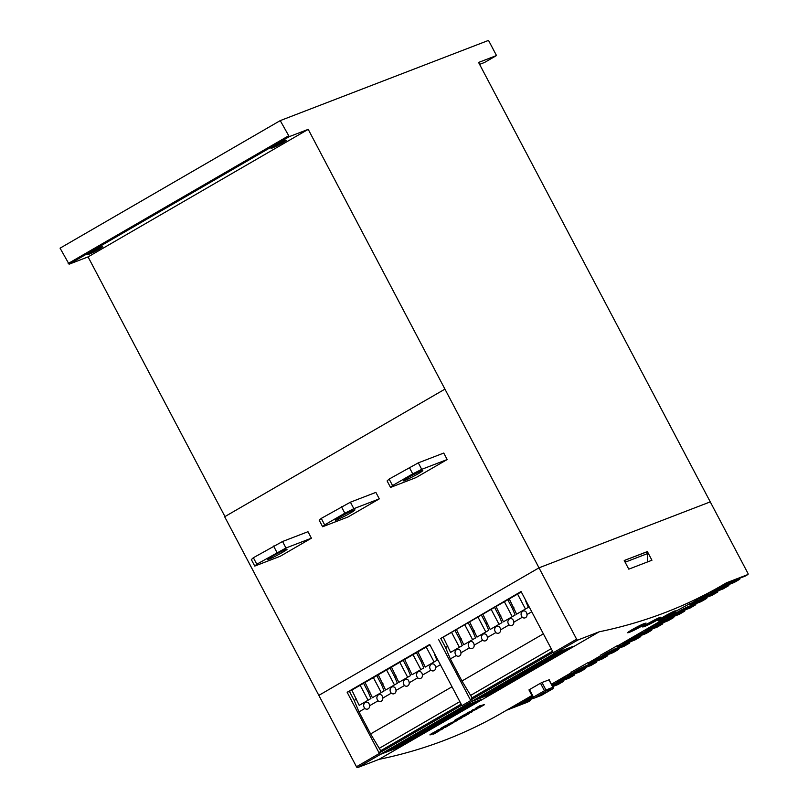<?xml version="1.0" encoding="UTF-8"?>
<svg xmlns="http://www.w3.org/2000/svg" width="808" height="808" viewBox="0 0 808 808"><rect width="100%" height="100%" fill="white"/><g stroke="black" fill="none" stroke-linecap="round" stroke-linejoin="round"><path stroke-width="1.21" d="M404.808 480.487A11.029 0.758 -27.8 0 1 403.313 480.851A11.029 0.758 -27.8 0 1 410.181 476.397A11.029 0.758 -27.8 0 1 421.321 470.923A11.029 0.758 -27.8 0 1 422.816 470.569A11.029 0.758 -27.8 0 1 415.948 475.013A11.029 0.758 -27.8 0 1 404.808 480.487M447.178 459.54L415.989 477.609L390.527 487.416L392.557 485.568L412.736 473.872L421.715 469.347L447.178 459.54L443.754 453.056L418.291 462.863L421.715 469.347M418.291 462.863L389.143 479.073L387.103 480.932L390.527 487.416M389.143 479.073L392.557 485.568M409.323 467.388L412.736 473.872M336.926 519.817A11.029 0.758 -27.8 0 1 335.431 520.18A11.029 0.758 -27.8 0 1 342.299 515.726A11.029 0.758 -27.8 0 1 353.439 510.252A11.029 0.758 -27.8 0 1 354.934 509.888A11.029 0.758 -27.8 0 1 348.066 514.342A11.029 0.758 -27.8 0 1 336.926 519.817M379.295 498.869L348.107 516.938L322.644 526.745L324.675 524.897L344.854 513.201L353.833 508.676L379.295 498.869L375.871 492.385L350.409 502.192L353.833 508.676M350.409 502.192L321.261 518.403L319.221 520.261L322.644 526.745M321.261 518.403L324.675 524.897M341.441 506.717L344.854 513.201M269.044 559.146A11.029 0.758 -27.8 0 1 267.549 559.51A11.029 0.758 -27.8 0 1 274.427 555.056A11.029 0.758 -27.8 0 1 285.557 549.581A11.029 0.758 -27.8 0 1 287.052 549.218A11.029 0.758 -27.8 0 1 280.184 553.672A11.029 0.758 -27.8 0 1 269.044 559.146M311.413 538.199L280.224 556.268L254.762 566.075L256.793 564.216L285.951 548.006L311.413 538.199L307.989 531.715L282.537 541.511L285.951 548.006M282.537 541.511L253.379 557.732L251.349 559.58L254.762 566.075M253.379 557.732L256.793 564.216M273.559 546.036L276.982 552.531M522.675 611.191L523.049 611.02C525.311 610.606 526.634 611.777 527.018 614.524A3.555 3.06 68.9 0 1 522.261 617.282C520.544 615.009 520.685 612.979 522.675 611.191M509.464 618.847L509.838 618.665C512.1 618.261 513.423 619.423 513.807 622.18A3.555 3.06 68.9 0 1 509.05 624.927C507.333 622.655 507.474 620.635 509.464 618.847M496.253 626.503L496.627 626.321C498.9 625.907 500.223 627.079 500.596 629.826A3.555 3.06 68.9 0 1 495.839 632.583C494.122 630.311 494.264 628.281 496.253 626.503M483.043 634.149L483.416 633.977C485.689 633.563 487.012 634.735 487.386 637.482A3.555 3.06 68.9 0 1 482.629 640.239C480.922 637.966 481.053 635.936 483.043 634.149M469.832 641.805L470.206 641.623C472.478 641.219 473.801 642.39 474.175 645.138A3.555 3.06 68.9 0 1 469.418 647.895C467.711 645.612 467.842 643.592 469.832 641.805M456.621 649.46L456.995 649.279C459.267 648.875 460.59 650.036 460.974 652.783A3.555 3.06 68.9 0 1 456.217 655.54C454.5 653.268 454.631 651.238 456.621 649.46M460.974 652.783L469.418 647.895M474.175 645.138L482.629 640.239M487.386 637.482L495.839 632.583M500.596 629.826L509.05 624.927M513.807 622.18L522.261 617.282M527.018 614.524L531.755 611.777M521.231 591.82L526.018 600.91M525.735 601.071L528.351 607.343L516.615 614.151L509.202 598.789L511.868 597.385M509.202 598.789L507.737 599.637L512.524 608.727L513.989 607.869M512.524 608.727L515.15 614.999L503.404 621.796L495.991 606.444L498.667 605.03M495.991 606.444L494.526 607.293L499.314 616.373L500.788 615.524M499.314 616.373L501.94 622.655L490.193 629.452L482.79 614.1L485.457 612.686M482.79 614.1L481.316 614.949L486.103 624.029L487.577 623.18M486.103 624.029L488.729 630.301L476.983 637.108L469.579 621.746L472.246 620.342M469.579 621.746L468.105 622.594L472.902 631.684L474.367 630.836M472.902 631.684L475.518 637.956L463.782 644.764L456.369 629.402L459.035 627.988M456.369 629.402L454.904 630.25L459.691 639.33L461.156 638.482M459.691 639.33L462.307 645.612L450.571 652.41L443.158 637.058L445.824 635.644M443.158 637.058L440.774 638.431L445.561 647.521L447.945 646.137M445.561 647.521L450.339 658.944L456.217 655.54M450.339 658.944L461.964 681.003L543.38 633.836M451.531 632.341L459.409 647.289M464.741 624.685L472.619 639.633M477.952 617.029L485.83 631.987M491.163 609.384L499.041 624.332M504.364 601.728L512.252 616.676M517.575 594.072L525.463 609.02M559.873 653.005L556.631 654.258L565.469 649.763L559.873 653.005L559.621 652.531M546.663 660.661L543.43 661.914L552.258 657.419L546.663 660.661L546.41 660.176M533.462 668.317L530.22 669.559L539.057 665.075L533.462 668.317L533.199 667.832M520.251 675.973L517.009 677.215L522.604 673.973L525.846 672.731L520.251 675.973L519.999 675.488M507.04 683.619L503.798 684.871L512.636 680.376L507.04 683.619L506.788 683.144M493.829 691.274L490.587 692.527L496.183 689.285L499.425 688.032L493.829 691.274L493.577 690.79M553.732 656.571L550.49 657.823L559.328 653.329L553.732 656.571L553.48 656.086M540.522 664.226L537.28 665.469L542.875 662.227L546.117 660.984L540.522 664.226L540.269 663.742M527.311 671.872L524.069 673.125L529.664 669.883L532.906 668.63L527.311 671.872L527.058 671.398M514.1 679.528L510.858 680.78L516.453 677.538L519.695 676.286L514.1 679.528L513.848 679.043M500.889 687.184L497.657 688.426L503.253 685.184L506.485 683.942L500.889 687.184L500.637 686.699M487.679 694.84L484.446 696.082L493.274 691.597L487.679 694.84L487.426 694.355M487.779 693.658L479.063 698.112L493.466 690.355L487.779 693.658L487.466 693.052M500.99 686.002L492.264 690.466L506.677 682.71L500.99 686.002L500.667 685.396M514.201 678.346L505.475 682.81L519.887 675.054L514.201 678.346L513.878 677.75M527.412 670.701L518.685 675.155L533.098 667.398L527.412 670.701L527.089 670.095M540.623 663.045L531.896 667.509L546.309 659.752L540.623 663.045L540.3 662.439M553.823 655.389L545.107 659.853L559.51 652.096L553.823 655.389L553.51 654.793M554.086 653.692L553.288 652.177L470.731 700.011L471.529 701.516L554.086 653.692L572.367 646.653L489.81 694.476L471.529 701.516M461.964 681.003L472.074 697.799L552.531 651.187M472.074 697.799L470.731 700.011M470.761 695.314L551.218 648.703M431.31 664.125L431.684 663.944C433.946 663.54 435.27 664.711 435.653 667.459A3.555 3.06 68.9 0 1 430.896 670.216C429.179 667.933 429.321 665.913 431.31 664.125M418.1 671.781L418.473 671.6C420.736 671.195 422.059 672.357 422.443 675.104A3.555 3.06 68.9 0 1 417.685 677.861C415.969 675.589 416.11 673.559 418.1 671.781M404.889 679.437L405.262 679.255C407.535 678.841 408.858 680.013 409.232 682.76A3.555 3.06 68.9 0 1 404.475 685.517C402.758 683.245 402.899 681.215 404.889 679.437M391.678 687.083L392.052 686.911C394.324 686.497 395.647 687.669 396.021 690.416A3.555 3.06 68.9 0 1 391.264 693.173C389.557 690.901 389.688 688.87 391.678 687.083M378.467 694.739L378.841 694.557C381.113 694.153 382.436 695.314 382.81 698.072A3.555 3.06 68.9 0 1 378.063 700.819C376.346 698.546 376.478 696.516 378.467 694.739M365.256 702.394L365.63 702.213C367.903 701.798 369.226 702.97 369.609 705.717A3.555 3.06 68.9 0 1 364.852 708.475C363.135 706.202 363.277 704.172 365.256 702.394M369.609 705.717L378.063 700.819M382.81 698.072L391.264 693.173M396.021 690.416L404.475 685.517M409.232 682.76L417.685 677.861M422.443 675.104L430.896 670.216M435.653 667.459L440.39 664.711M429.866 644.754L434.654 653.844M434.371 654.005L436.987 660.277L425.25 667.085L417.837 651.723L420.503 650.309M417.837 651.723L416.373 652.571L421.16 661.651L422.624 660.803M421.16 661.651L423.786 667.933L412.04 674.731L404.626 659.379L407.303 657.965M404.626 659.379L403.162 660.227L407.949 669.307L409.424 668.458M407.949 669.307L410.575 675.579L398.829 682.386L391.425 667.024L394.092 665.62M391.425 667.024L389.951 667.883L394.738 676.963L396.213 676.114M394.738 676.963L397.364 683.235L385.618 690.042L378.215 674.68L380.881 673.266M378.215 674.68L376.74 675.528L381.538 684.618L383.002 683.76M381.538 684.618L384.154 690.89L372.417 697.688L365.004 682.336L367.67 680.922M365.004 682.336L363.539 683.184L368.327 692.264L369.791 691.416M368.327 692.264L370.943 698.546L359.207 705.344L351.793 689.992L354.459 688.578M351.793 689.992L349.409 691.365L354.197 700.455L356.581 699.072M354.197 700.455L358.974 711.878L364.852 708.475M358.974 711.878L370.599 733.937L452.015 686.77M360.166 685.275L368.044 700.223M373.377 677.619L381.255 692.567M386.588 669.963L394.466 684.911M399.798 662.308L407.676 677.266M412.999 654.662L420.887 669.61M426.21 647.006L434.098 661.954M468.509 705.94L465.267 707.192L470.862 703.95L474.104 702.697L468.509 705.94L468.256 705.465M455.298 713.595L452.066 714.848L457.661 711.606L460.893 710.353L455.298 713.595L455.045 713.111M442.097 721.251L438.855 722.493L447.693 718.009L442.097 721.251L441.835 720.766M428.886 728.897L425.644 730.149L434.482 725.655L428.886 728.897L428.634 728.422M415.676 736.553L412.434 737.805L418.029 734.563L421.271 733.31L415.676 736.553L415.423 736.068M402.465 744.208L399.223 745.451L408.06 740.966L402.465 744.208L402.212 743.724M462.368 709.505L459.126 710.747L467.963 706.263L462.368 709.505L462.115 709.02M449.157 717.161L445.915 718.403L451.51 715.161L454.752 713.918L449.157 717.161L448.905 716.676M435.946 724.806L432.704 726.059L438.3 722.817L441.542 721.564L435.946 724.806L435.694 724.322M422.736 732.462L419.493 733.704L428.331 729.22L422.736 732.462L422.483 731.977M409.525 740.118L406.293 741.36L411.888 738.118L415.12 736.876L409.525 740.118L409.272 739.633M396.314 747.764L393.082 749.016L398.677 745.774L401.919 744.521L396.314 747.764L396.061 747.289M396.415 746.592L387.699 751.046L402.101 743.289L396.415 746.592L396.102 745.986M409.626 738.936L400.899 743.39L415.312 735.644L409.626 738.936L409.313 738.33M422.837 731.28L414.11 735.745L428.523 727.988L422.837 731.28L422.513 730.674M436.047 723.635L427.321 728.089L441.734 720.332L436.047 723.635L435.724 723.029M449.258 715.979L440.532 720.433L454.944 712.676L449.258 715.979L448.935 715.373M462.459 708.323L453.743 712.787L468.145 705.03L462.459 708.323L462.146 707.717M462.721 706.626L461.924 705.111L379.366 752.935L380.164 754.45L462.721 706.626L481.002 699.577L398.445 747.41L380.164 754.45M370.599 733.937L380.709 750.733L461.166 704.121M380.709 750.733L379.366 752.935M379.396 748.248L459.853 701.627M604.707 654.631L612.747 650.703L611.848 651.531L615.221 650.228L607.182 654.157L608.081 653.329L604.707 654.631M661.863 618.605L669.903 614.676L668.883 615.524L672.367 614.191L664.327 618.12L665.348 617.272L661.863 618.605M631.775 630.19L639.815 626.261L638.795 627.109L642.289 625.786L631.775 630.19M571.812 671.832L588.093 662.6M601.172 654.823L617.443 645.602M675.559 611.383L689.638 603.778M658.964 620.019C652.41 623.069 668.771 613.585 674.377 611.09L675.316 610.929M644.269 626.463C637.583 629.28 653.945 619.797 659.682 617.534L660.661 617.534M629.27 632.341C622.463 634.916 638.825 625.432 644.683 623.412L646.087 623.099L644.087 624.695M541.421 695.355L553.43 688.083L549.117 679.801M541.532 695.304L534.381 698.072L533.371 698.203L533.442 697.122L544.451 690.749L545.673 691.072L545.945 689.992L552.894 687.315L553.339 687.82M533.108 697.435L533.371 698.203M552.541 688.931L545.673 691.072M647.955 561.772L647.673 561.247M647.37 551.591L651.935 560.237L628.786 569.155L624.231 560.5L646.834 551.894M739.724 578.215A1.222 0.616 -120.1 0 1 739.663 579.306A1.222 0.616 -120.1 0 1 739.623 579.326L721.685 586.234L727.19 583.043L745.128 576.134A1.222 0.616 59.9 0 0 745.168 576.114A1.222 0.616 59.9 0 0 745.208 576.094M599.172 631.805L577.77 640.057A1.222 0.616 -120.1 0 1 576.619 639.199L538.997 567.832L710.262 501.879L747.885 573.236A1.222 0.616 -120.1 0 1 747.925 574.518A1.222 0.616 -120.1 0 1 747.875 574.549L726.473 582.79A1568.318 786.285 -120.1 0 1 722.009 585.416A1568.318 786.285 -120.1 0 1 599.172 631.805L379.023 759.358A1568.318 786.285 59.9 0 0 501.849 712.959L531.916 695.536M728.715 584.598A1.222 0.616 -120.1 0 1 728.654 585.679A1.222 0.616 -120.1 0 1 728.614 585.709L710.676 592.607L716.181 589.426L734.119 582.518A1.222 0.616 59.9 0 0 734.159 582.497A1.222 0.616 59.9 0 0 734.199 582.467M717.706 590.971A1.222 0.616 -120.1 0 1 717.645 592.062A1.222 0.616 -120.1 0 1 717.605 592.082L699.667 598.991L705.172 595.799L723.11 588.891A1.222 0.616 59.9 0 0 723.15 588.87A1.222 0.616 59.9 0 0 723.19 588.84M690.052 604.556L694.163 602.182L712.101 595.274A1.222 0.616 59.9 0 0 712.141 595.254A1.222 0.616 59.9 0 0 712.181 595.223M706.697 597.354A1.222 0.616 -120.1 0 1 706.646 598.435A1.222 0.616 -120.1 0 1 706.596 598.455L690.173 604.788M690.638 605.677L701.091 601.647A1.222 0.616 59.9 0 0 701.142 601.627A1.222 0.616 59.9 0 0 701.182 601.596M695.688 603.727A1.222 0.616 -120.1 0 1 695.638 604.818A1.222 0.616 -120.1 0 1 695.587 604.839L689.305 607.252M683.962 610.383L690.082 608.02A1.222 0.616 59.9 0 0 690.133 608A1.222 0.616 59.9 0 0 690.173 607.98M684.679 610.111A1.222 0.616 -120.1 0 1 684.629 611.191A1.222 0.616 -120.1 0 1 684.578 611.212L666.65 618.12L673.155 614.545M673.68 616.484A1.222 0.616 -120.1 0 1 673.62 617.575A1.222 0.616 -120.1 0 1 673.579 617.595L655.641 624.503L661.146 621.312L679.074 614.403A1.222 0.616 59.9 0 0 679.124 614.383A1.222 0.616 59.9 0 0 679.164 614.353M662.671 622.857A1.222 0.616 -120.1 0 1 662.611 623.948A1.222 0.616 -120.1 0 1 662.57 623.968L644.633 630.876L650.137 627.685L668.075 620.776A1.222 0.616 59.9 0 0 668.115 620.756A1.222 0.616 59.9 0 0 668.155 620.736M651.662 629.24A1.222 0.616 -120.1 0 1 651.601 630.321A1.222 0.616 -120.1 0 1 651.561 630.341L633.624 637.249L639.128 634.068L657.066 627.16A1.222 0.616 59.9 0 0 657.106 627.139A1.222 0.616 59.9 0 0 657.146 627.109M640.653 635.613A1.222 0.616 -120.1 0 1 640.592 636.704A1.222 0.616 -120.1 0 1 640.552 636.724L622.615 643.633L628.119 640.441L646.057 633.533A1.222 0.616 59.9 0 0 646.097 633.512A1.222 0.616 59.9 0 0 646.137 633.482M617.928 646.501L635.048 639.916A1.222 0.616 59.9 0 0 635.088 639.896A1.222 0.616 59.9 0 0 635.128 639.865M629.644 641.996A1.222 0.616 -120.1 0 1 629.584 643.077A1.222 0.616 -120.1 0 1 629.543 643.097L618.393 647.39M617.544 648.794L624.039 646.289A1.222 0.616 59.9 0 0 624.079 646.269A1.222 0.616 59.9 0 0 624.119 646.238M618.635 648.37A1.222 0.616 -120.1 0 1 618.585 649.46A1.222 0.616 -120.1 0 1 618.534 649.481L612.545 651.783M607.626 654.743A1.222 0.616 -120.1 0 1 607.576 655.833A1.222 0.616 -120.1 0 1 607.525 655.854L589.587 662.762L595.092 659.57L613.03 652.662A1.222 0.616 59.9 0 0 613.08 652.642A1.222 0.616 59.9 0 0 613.12 652.622M588.88 664.105L602.021 659.045A1.222 0.616 59.9 0 0 602.071 659.025A1.222 0.616 59.9 0 0 602.111 658.995M596.617 661.126A1.222 0.616 -120.1 0 1 596.567 662.217A1.222 0.616 -120.1 0 1 596.516 662.237L589.042 665.115M585.164 667.671L591.012 665.418A1.222 0.616 59.9 0 0 591.062 665.398A1.222 0.616 59.9 0 0 591.102 665.368M585.618 667.499A1.222 0.616 -120.1 0 1 585.558 668.59A1.222 0.616 -120.1 0 1 585.517 668.61L578.063 671.478M571.882 673.862L567.58 675.518L571.529 673.226M574.609 673.882A1.222 0.616 -120.1 0 1 574.549 674.963A1.222 0.616 -120.1 0 1 574.508 674.983L556.571 681.891L562.075 678.71L580.013 671.802A1.222 0.616 59.9 0 0 580.053 671.781A1.222 0.616 59.9 0 0 580.094 671.751M551.763 684.82L569.004 678.175A1.222 0.616 59.9 0 0 569.044 678.154A1.222 0.616 59.9 0 0 569.085 678.124M563.6 680.255A1.222 0.616 -120.1 0 1 563.54 681.346A1.222 0.616 -120.1 0 1 563.499 681.366L552.228 685.709M552.692 686.598L557.995 684.558A1.222 0.616 59.9 0 0 558.035 684.528A1.222 0.616 59.9 0 0 558.075 684.507M532.906 697.425L523.544 701.031L532.442 696.536M530.573 699.385A1.222 0.616 -120.1 0 1 530.523 700.475A1.222 0.616 -120.1 0 1 530.472 700.496L512.535 707.404L518.039 704.212L533.613 698.223M506.515 710.262L527.725 702.091A1.222 0.616 59.9 0 0 527.765 702.071A1.222 0.616 59.9 0 0 527.806 702.041M529.19 689.769L540.562 683.184M540.259 683.366L542.219 682.396M542.067 682.437A1568.318 786.285 59.9 0 0 549.278 679.74M468.63 712.212L474.73 709.788A1568.318 786.285 -120.1 0 1 471.438 710.585L472.953 709.717A1568.318 786.285 59.9 0 0 477.871 708.505L469.61 712.292A1568.318 786.285 59.9 0 0 472.619 711.555L471.024 712.474A1568.318 786.285 -120.1 0 1 466.095 713.686L468.63 712.212M475.367 709.131L475.7 709.767M454.369 720.473L457.166 718.857A1568.318 786.285 59.9 0 0 462.095 717.645L459.823 718.958A1568.318 786.285 -120.1 0 1 456.682 719.736L457.833 720.11L455.944 721.211L450.834 723.13A1568.318 786.285 59.9 0 0 453.965 722.352L452.44 723.241A1568.318 786.285 -120.1 0 1 447.521 724.443L455.55 720.867L454.369 720.473M459.803 718.211L460.106 718.797M455.116 720.049L455.55 720.867M455.762 719.665L456.429 720.928M438.502 729.675A1568.318 786.285 59.9 0 0 443.42 728.462L441.138 729.786A1568.318 786.285 -120.1 0 1 436.219 730.998L438.502 729.675M441.118 729.038L441.421 729.624M430.805 734.119L434.482 732.008A1568.318 786.285 59.9 0 0 435.492 731.765M435.896 731.563L432.149 733.654M431.714 733.927L434.502 732.604M433.613 733.078L435.451 732.159M435.421 732.179L438.401 730.846M437.007 731.412L439.168 730.876M439.027 731.008L434.027 733.906A1568.318 786.285 -120.1 0 1 433.159 734.129L435.865 732.664M435.037 733.109L437.209 731.745M436.603 731.604L435.987 732.311M435.886 731.937L433.462 733.159M430.977 734.007L431.28 734.573M434.29 733.139L430.694 734.795M431.997 734.27L429.967 734.765M429.987 734.947L431.31 733.815M448.713 724.776L445.652 726.543A1568.318 786.285 59.9 0 0 446.895 726.24L450.389 724.21A1568.318 786.285 59.9 0 0 451.046 724.049L445.269 727.392A1568.318 786.285 -120.1 0 1 440.34 728.604L446.117 725.261A1568.318 786.285 59.9 0 0 447.056 725.029L443.562 727.059A1568.318 786.285 59.9 0 0 444.764 726.766L447.814 724.998A1568.318 786.285 59.9 0 0 448.713 724.776M445.168 726.523L445.541 727.23M467.287 714.009L464.236 715.777A1568.318 786.285 59.9 0 0 465.469 715.474L468.963 713.454A1568.318 786.285 59.9 0 0 469.62 713.282L463.853 716.625A1568.318 786.285 -120.1 0 1 458.924 717.837L464.691 714.494A1568.318 786.285 59.9 0 0 465.64 714.272L462.146 716.292A1568.318 786.285 59.9 0 0 463.337 715.999L466.388 714.232A1568.318 786.285 59.9 0 0 467.287 714.009M463.752 715.757L464.125 716.464M476.074 707.899L479.75 705.788A1568.318 786.285 59.9 0 0 480.76 705.546M481.164 705.334L477.417 707.424M476.973 707.697L479.76 706.374M478.881 706.859L480.709 705.94M480.679 705.95L483.669 704.626M482.275 705.192L484.436 704.657M484.285 704.788L479.285 707.687A1568.318 786.285 -120.1 0 1 478.417 707.899L481.134 706.445M480.295 706.889L482.477 705.515M481.871 705.374L481.245 706.081M481.154 705.717L478.73 706.929M476.245 707.788L476.538 708.353M479.558 706.919L475.962 708.576M477.265 708.05L475.225 708.545M475.256 708.717L476.569 707.596M629.099 632.401L627.846 632.634M643.633 626.715L642.895 626.856M520.998 592.092L509.899 598.526M507.788 599.748L496.688 606.172M494.587 607.394L483.477 613.827M481.376 615.05L470.266 621.483M468.165 622.705L457.065 629.139M454.954 630.351L443.855 636.785M440.784 638.461L521.069 591.517L553.318 652.692L576.619 639.199M487.537 695.365L471.912 701.384A1.222 0.616 -120.1 0 1 471.842 701.405M396.223 748.269L380.548 754.319A1.222 0.616 -120.1 0 1 380.477 754.329M444.814 389.204L224.664 516.746L318.837 695.375L538.997 567.832L308.222 129.351L289.244 136.653L280.235 120.614L488.527 40.4L496.506 55.54L478.578 62.448L710.262 501.879L538.997 567.832L318.837 695.375L356.469 766.741A1.222 0.616 59.9 0 0 357.611 767.6L379.023 759.358M471.387 701.263A1.222 0.616 -120.1 0 1 470.761 700.526L438.512 639.34M380.033 754.197A1.222 0.616 -120.1 0 1 379.396 753.46L347.147 692.274L429.704 644.451L461.954 705.626L470.761 700.526M429.634 645.026L418.534 651.45M416.423 652.672L405.323 659.106M403.222 660.328L392.112 666.762M390.011 667.984L378.912 674.417M376.801 675.639L365.701 682.063M363.59 683.285L352.49 689.719M349.42 691.395L347.147 692.274M646.814 624.392L654.854 620.463L653.955 621.291L657.328 619.989L649.289 623.917L650.188 623.089L646.814 624.392M676.902 612.807L684.942 608.879L683.932 609.727L687.416 608.404L679.376 612.333L680.275 611.505L676.902 612.807M575.357 671.64L583.396 667.711L582.386 668.559L585.871 667.236L577.831 671.165L578.841 670.307L575.357 671.64M101.495 246.915A8.575 0.586 -27.8 0 1 102.667 246.632A8.575 0.586 -27.8 0 1 97.313 250.096A8.575 0.586 -27.8 0 1 88.658 254.348A8.575 0.586 -27.8 0 1 87.486 254.631A8.575 0.586 -27.8 0 1 92.839 251.167A8.575 0.586 -27.8 0 1 101.495 246.915M284.961 140.622A8.575 0.586 -27.8 0 1 286.123 140.339A8.575 0.586 -27.8 0 1 280.78 143.804A8.575 0.586 -27.8 0 1 272.114 148.066A8.575 0.586 -27.8 0 1 270.953 148.339A8.575 0.586 -27.8 0 1 276.296 144.885A8.575 0.586 -27.8 0 1 284.961 140.622M624.271 560.59L624.806 560.277L625.705 563.297M647.673 561.883L647.693 553.52L646.794 551.813L624.806 560.277M647.693 553.52L625.705 561.984M366.024 728.099L367.175 727.432M457.389 675.165L458.54 674.498M479.588 64.367L484.588 62.448L496.506 55.54M280.235 120.614L60.075 248.167L69.094 264.206L88.072 256.894L224.977 516.564M308.222 129.351L88.072 256.894M618.524 647.642L618.191 648.299C614.151 651.076 609.01 653.834 602.788 656.591L601.182 656.783A9.797 0.677 -27.8 0 1 607.293 652.824A9.797 0.677 -27.8 0 1 617.191 647.965A9.797 0.677 -27.8 0 1 618.524 647.642L617.393 645.491M602.808 656.571A9.555 0.657 -27.8 0 1 605.455 654.167A9.555 0.657 -27.8 0 1 617.12 648.279A9.555 0.657 -27.8 0 1 614.484 650.692A9.555 0.657 -27.8 0 1 602.808 656.571M675.67 611.606L675.347 612.262C671.297 615.04 666.156 617.807 659.934 620.554L658.328 620.756A9.797 0.677 -27.8 0 1 664.439 616.797A9.797 0.677 -27.8 0 1 674.337 611.929A9.797 0.677 -27.8 0 1 675.67 611.606L675.205 610.727M659.964 620.544A9.555 0.657 -27.8 0 1 662.6 618.14A9.555 0.657 -27.8 0 1 674.266 612.252A9.555 0.657 -27.8 0 1 671.63 614.656A9.555 0.657 -27.8 0 1 659.964 620.544M629.876 632.129A9.555 0.657 -27.8 0 1 632.513 629.725A9.555 0.657 -27.8 0 1 644.188 623.837A9.555 0.657 -27.8 0 1 641.542 626.25A9.555 0.657 -27.8 0 1 629.876 632.129M645.582 623.2L645.259 623.857C641.209 626.624 636.068 629.392 629.846 632.139L628.24 632.341A9.797 0.677 -27.8 0 1 636.27 627.351M548.955 679.861L552.894 687.315M545.602 691.608L534.593 697.981M541.986 682.467L545.945 689.992M540.491 683.225L544.451 690.749M529.482 689.608L533.442 697.122M739.623 579.326L734.119 582.518M728.614 585.709L723.11 588.891M717.605 592.082L712.101 595.274M706.596 598.455L701.091 601.647M695.587 604.839L690.082 608.02M684.578 611.212L679.074 614.403M673.579 617.595L668.075 620.776M662.57 623.968L657.066 627.16M651.561 630.341L646.057 633.533M640.552 636.724L635.048 639.916M629.543 643.097L624.039 646.289M618.534 649.481L613.03 652.662M607.525 655.854L602.021 659.045M596.516 662.237L591.012 665.418M585.517 668.61L580.013 671.802M574.508 674.983L569.004 678.175M563.499 681.366L557.995 684.558M530.472 700.496L527.725 702.091M471.912 701.384L463.156 706.455M380.548 754.319L357.611 767.6M577.77 640.057L554.52 653.52M379.396 753.46L356.469 766.741M747.875 574.549L745.128 576.134M658.692 617.969A9.797 0.677 -27.8 0 1 659.298 617.726A9.797 0.677 -27.8 0 1 660.631 617.403L660.53 617.211M644.915 626.331A9.555 0.657 -27.8 0 1 647.562 623.928A9.555 0.657 -27.8 0 1 659.227 618.049A9.555 0.657 -27.8 0 1 656.581 620.453A9.555 0.657 -27.8 0 1 644.915 626.331M660.631 617.403L660.298 618.059C656.248 620.837 651.117 623.594 644.895 626.351L643.289 626.543A9.797 0.677 -27.8 0 1 643.42 626.311M690.719 605.818L690.385 606.475C686.335 609.252 681.205 612.01 674.973 614.757A9.555 0.657 -27.8 0 1 677.649 612.343A9.555 0.657 -27.8 0 1 689.315 606.455A9.555 0.657 -27.8 0 1 686.669 608.868A9.555 0.657 -27.8 0 1 675.003 614.747L673.377 614.959A9.797 0.677 -27.8 0 1 679.488 611A9.797 0.677 -27.8 0 1 689.386 606.131A9.797 0.677 -27.8 0 1 690.719 605.818L689.577 603.667M589.173 664.651L588.84 665.307C584.79 668.075 579.659 670.842 573.428 673.589L571.832 673.791A9.797 0.677 -27.8 0 1 577.942 669.832A9.797 0.677 -27.8 0 1 587.84 664.964A9.797 0.677 -27.8 0 1 589.173 664.651L588.032 662.499M573.458 673.579A9.555 0.657 -27.8 0 1 576.104 671.175A9.555 0.657 -27.8 0 1 587.77 665.287A9.555 0.657 -27.8 0 1 585.123 667.701A9.555 0.657 -27.8 0 1 573.458 673.579M288.325 135.966L68.175 263.519M289.244 136.653L69.094 264.206M600.283 655.086L601.182 656.783M658.005 620.14L658.328 620.756M552.662 688.87L541.501 695.324M541.481 695.345L534.381 698.072M533.219 698.011L528.957 689.911M734.159 582.497L739.663 579.306M723.15 588.87L728.654 585.679M712.141 595.254L717.645 592.062M701.142 601.627L706.646 598.435M690.133 608L695.638 604.818M679.124 614.383L684.629 611.191M668.115 620.756L673.62 617.575M657.106 627.139L662.611 623.948M646.097 633.512L651.601 630.321M635.088 639.896L640.592 636.704M624.079 646.269L629.584 643.077M613.08 652.642L618.585 649.46M602.071 659.025L607.576 655.833M591.062 665.398L596.567 662.217M580.053 671.781L585.558 668.59M569.044 678.154L574.549 674.963M558.035 684.528L563.54 681.346M527.765 702.071L530.523 700.475M551.45 684.225L571.276 672.741M588.254 662.903L600.627 655.732M617.605 645.895L668.701 616.292M689.8 604.071L722.009 585.416M745.168 576.114L747.925 574.518M672.842 613.949L673.377 614.959M570.933 672.094L571.832 673.791"/></g></svg>
